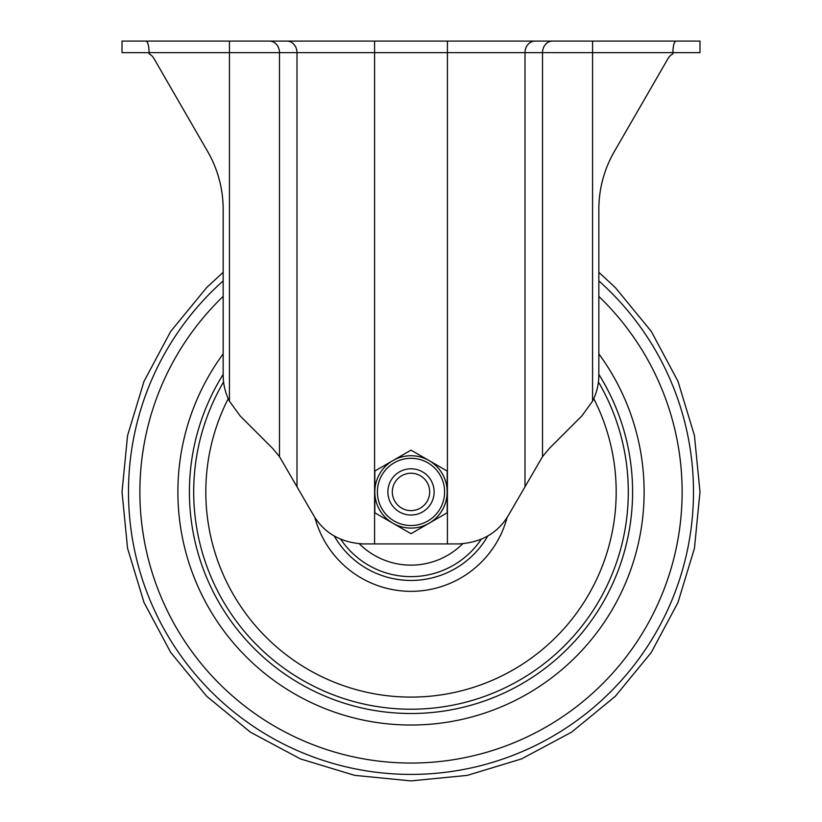 <?xml version="1.0" encoding="UTF-8"?>
<svg xmlns="http://www.w3.org/2000/svg" width="822" height="822" viewBox="0 0 822 822"><rect width="100%" height="100%" fill="white"/><g stroke="black" fill="none" stroke-linecap="round" stroke-linejoin="round"><path stroke-width="1.23" d="M411 515.034A23.119 23.119 0 0 1 390.974 480.356A23.119 23.119 0 0 1 431.026 480.356A23.119 23.119 0 0 1 411 515.034M411 510.606A18.69 18.69 0 0 1 394.817 482.576A18.69 18.69 0 0 1 427.183 482.576A18.69 18.69 0 0 1 411 510.606M411 525.525A33.61 33.61 0 0 1 381.891 475.116A33.61 33.61 0 0 1 440.109 475.116A33.61 33.61 0 0 1 411 525.525M392.916 460.587A36.168 36.168 0 0 1 429.084 460.587L411 450.148L374.832 471.037L374.832 512.794L411 533.683L429.084 523.244A36.168 36.168 0 0 1 374.832 491.916A36.168 36.168 0 0 1 392.916 460.587M447.168 512.794L447.168 471.037L429.084 460.587A36.168 36.168 0 0 1 429.084 523.244L447.168 512.794M374.585 41.1L374.585 52.659L672.879 52.659C673.074 45.652 674.102 41.799 675.982 41.1L229.43 41.1L229.43 52.659L122.016 52.659L122.016 41.1L229.43 41.1L146.018 41.1C147.898 41.799 148.926 45.652 149.121 52.659L149.121 53.903A11.559 11.559 0 0 1 153.909 58.444L207.678 151.567A115.594 115.594 0 0 1 223.163 209.363L223.163 374.986A57.797 57.797 0 0 0 229.43 401.167L240.086 415.86L272.688 448.452L279.48 456.631L313.398 515.034C323.94 532.985 340.616 542.623 363.458 543.938M363.458 543.928L458.542 543.928C481.384 542.623 498.06 532.985 508.602 515.034L542.52 456.631L549.312 448.452L581.914 415.86L592.57 401.167A57.797 57.797 0 0 0 598.837 374.986L598.837 209.363A115.594 115.594 0 0 1 614.322 151.567L668.091 58.444A11.559 11.559 0 0 1 672.879 53.903L672.879 52.659L699.984 52.659L699.984 41.1L675.982 41.1M227.612 41.1L229.43 41.1L227.612 41.1M598.837 209.363A115.594 115.594 0 0 1 614.322 151.567M207.678 151.567A115.594 115.594 0 0 1 223.163 209.363L223.163 272.308L206.661 287.577L170.719 331.369L144.014 381.326L127.564 435.537L122.016 491.916L127.564 548.295L144.014 602.505L170.719 652.463L206.661 696.255L250.453 732.197L300.41 758.901L354.621 775.352L411 780.9L467.328 775.372L521.61 758.881L571.588 732.166L615.349 696.265L651.25 652.504L677.965 602.526L694.456 548.243L699.984 491.916L694.436 435.537L677.986 381.326L651.281 331.369L615.339 287.577L598.837 272.308M447.415 543.928L447.415 41.1M286.991 41.1A11.559 10.008 90 0 1 296.999 52.659L374.585 52.659L374.585 543.928M525.001 486.624L525.001 52.659A11.559 10.008 -90 0 1 535.009 41.1M269.472 41.1A11.559 10.008 90 0 1 279.48 52.659L296.999 52.659L296.999 486.624M542.52 456.631L542.52 52.659A11.559 10.008 -90 0 1 552.528 41.1M229.43 401.167L229.43 52.659L279.48 52.659L279.48 456.631M592.57 401.167L592.57 41.1M598.837 353.871A233.109 233.109 0 0 1 338.356 713.424A233.109 233.109 0 0 1 223.163 353.871M598.837 374.359A221.591 221.591 0 0 1 411 713.506A221.591 221.591 0 0 1 223.163 374.359M598.416 381.942A217.296 217.296 0 0 1 411 709.211A217.296 217.296 0 0 1 223.584 381.942M593.772 398.67A205.181 205.181 0 0 1 411 697.097A205.181 205.181 0 0 1 228.228 398.67M507.102 517.48A99.452 99.452 0 0 1 314.898 517.48M487.795 535.975A88.54 88.54 0 0 1 334.205 535.975M481.25 539.283A84.728 84.728 0 0 1 340.75 539.283M462.673 543.784A73.209 73.209 0 0 1 359.327 543.784M598.837 280.888A282.521 282.521 0 0 1 295.355 749.674A282.521 282.521 0 0 1 223.163 280.888M598.837 296.413A271.116 271.116 0 0 1 304.746 741.352A271.116 271.116 0 0 1 223.163 296.413"/></g></svg>
